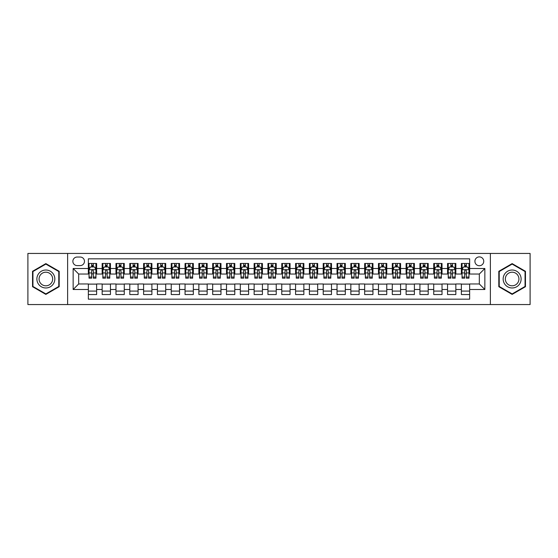 <?xml version="1.0" encoding="UTF-8"?>
<svg xmlns="http://www.w3.org/2000/svg" width="558" height="558" viewBox="0 0 558 558"><rect width="100%" height="100%" fill="white"/><g stroke="black" fill="none" stroke-linecap="round" stroke-linejoin="round"><path stroke-width="0.84" d="M479.329 256.896A4.422 4.422 0 0 0 474.907 261.318A4.422 4.422 0 0 0 479.329 265.734A4.422 4.422 0 0 0 483.751 261.318A4.422 4.422 0 0 0 479.329 256.896M490.377 304.556L530.1 304.556L530.1 253.444L490.377 253.444L490.377 304.556L67.623 304.556L67.623 253.444L27.9 253.444L27.9 304.556L67.623 304.556M469.655 263.46L461.368 263.46L461.368 268.503L455.844 268.503L455.844 274.027L461.368 274.027L461.368 268.503M455.844 268.503L455.844 263.46L447.551 263.46L447.551 268.503L442.027 268.503L442.027 274.027L447.551 274.027L447.551 268.503M442.027 268.503L442.027 263.46L433.733 263.46L433.733 268.503L428.209 268.503L428.209 274.027L433.733 274.027L433.733 268.503M428.209 268.503L428.209 263.46L419.923 263.46L419.923 268.503L414.392 268.503L414.392 274.027L419.923 274.027L419.923 268.503M414.392 268.503L414.392 263.46L406.105 263.46L406.105 268.503L400.581 268.503L400.581 274.027L406.105 274.027L406.105 268.503M400.581 268.503L400.581 263.46L392.288 263.46L392.288 268.503L386.764 268.503L386.764 274.027L392.288 274.027L392.288 268.503M386.764 268.503L386.764 263.46L378.47 263.46L378.47 268.503L372.946 268.503L372.946 274.027L378.47 274.027L378.47 268.503M372.946 268.503L372.946 263.46L364.66 263.46L364.66 268.503L359.129 268.503L359.129 274.027L364.66 274.027L364.66 268.503M359.129 268.503L359.129 263.46L350.843 263.46L350.843 268.503L345.318 268.503L345.318 274.027L350.843 274.027L350.843 268.503M345.318 268.503L345.318 263.46L337.025 263.46L337.025 268.503L331.501 268.503L331.501 274.027L337.025 274.027L337.025 268.503M331.501 268.503L331.501 263.46L323.208 263.46L323.208 268.503L317.683 268.503L317.683 274.027L323.208 274.027L323.208 268.503M317.683 268.503L317.683 263.46L309.397 263.46L309.397 268.503L303.866 268.503L303.866 274.027L309.397 274.027L309.397 268.503M303.866 268.503L303.866 263.46L295.58 263.46L295.58 268.503L290.055 268.503L290.055 274.027L295.58 274.027L295.58 268.503M290.055 268.503L290.055 263.46L281.762 263.46L281.762 268.503L276.238 268.503L276.238 274.027L281.762 274.027L281.762 268.503M276.238 268.503L276.238 263.46L267.945 263.46L267.945 268.503L262.42 268.503L262.42 274.027L267.945 274.027L267.945 268.503M262.42 268.503L262.42 263.46L254.134 263.46L254.134 268.503L248.603 268.503L248.603 274.027L254.134 274.027L254.134 268.503M248.603 268.503L248.603 263.46L240.317 263.46L240.317 268.503L234.792 268.503L234.792 274.027L240.317 274.027L240.317 268.503M234.792 268.503L234.792 263.46L226.499 263.46L226.499 268.503L220.975 268.503L220.975 274.027L226.499 274.027L226.499 268.503M220.975 268.503L220.975 263.46L212.682 263.46L212.682 268.503L207.157 268.503L207.157 274.027L212.682 274.027L212.682 268.503M207.157 268.503L207.157 263.46L198.871 263.46L198.871 268.503L193.34 268.503L193.34 274.027L198.871 274.027L198.871 268.503M193.34 268.503L193.34 263.46L185.054 263.46L185.054 268.503L179.53 268.503L179.53 274.027L185.054 274.027L185.054 268.503M179.53 268.503L179.53 263.46L171.236 263.46L171.236 268.503L165.712 268.503L165.712 274.027L171.236 274.027L171.236 268.503M165.712 268.503L165.712 263.46L157.419 263.46L157.419 268.503L151.895 268.503L151.895 274.027L157.419 274.027L157.419 268.503M151.895 268.503L151.895 263.46L143.608 263.46L143.608 268.503L138.077 268.503L138.077 274.027L143.608 274.027L143.608 268.503M138.077 268.503L138.077 263.46L129.791 263.46L129.791 268.503L124.267 268.503L124.267 274.027L129.791 274.027L129.791 268.503M124.267 268.503L124.267 263.46L115.973 263.46L115.973 268.503L110.449 268.503L110.449 274.027L115.973 274.027L115.973 268.503M110.449 268.503L110.449 263.46L102.156 263.46L102.156 274.027L96.632 274.027L96.632 263.46L88.345 263.46M88.345 294.54L96.632 294.54L96.632 283.973L102.156 283.973L102.156 294.54L110.449 294.54L110.449 283.973L115.973 283.973L115.973 289.497L110.449 289.497M115.973 289.497L115.973 294.54L124.267 294.54L124.267 283.973L129.791 283.973L129.791 289.497L124.267 289.497M129.791 289.497L129.791 294.54L138.077 294.54L138.077 283.973L143.608 283.973L143.608 289.497L138.077 289.497M143.608 289.497L143.608 294.54L151.895 294.54L151.895 283.973L157.419 283.973L157.419 289.497L151.895 289.497M157.419 289.497L157.419 294.54L165.712 294.54L165.712 283.973L171.236 283.973L171.236 289.497L165.712 289.497M171.236 289.497L171.236 294.54L179.53 294.54L179.53 283.973L185.054 283.973L185.054 289.497L179.53 289.497M185.054 289.497L185.054 294.54L193.34 294.54L193.34 283.973L198.871 283.973L198.871 289.497L193.34 289.497M198.871 289.497L198.871 294.54L207.157 294.54L207.157 283.973L212.682 283.973L212.682 289.497L207.157 289.497M212.682 289.497L212.682 294.54L220.975 294.54L220.975 283.973L226.499 283.973L226.499 289.497L220.975 289.497M226.499 289.497L226.499 294.54L234.792 294.54L234.792 283.973L240.317 283.973L240.317 289.497L234.792 289.497M240.317 289.497L240.317 294.54L248.603 294.54L248.603 283.973L254.134 283.973L254.134 289.497L248.603 289.497M254.134 289.497L254.134 294.54L262.42 294.54L262.42 283.973L267.945 283.973L267.945 289.497L262.42 289.497M267.945 289.497L267.945 294.54L276.238 294.54L276.238 283.973L281.762 283.973L281.762 289.497L276.238 289.497M281.762 289.497L281.762 294.54L290.055 294.54L290.055 283.973L295.58 283.973L295.58 289.497L290.055 289.497M295.58 289.497L295.58 294.54L303.866 294.54L303.866 283.973L309.397 283.973L309.397 289.497L303.866 289.497M309.397 289.497L309.397 294.54L317.683 294.54L317.683 283.973L323.208 283.973L323.208 289.497L317.683 289.497M323.208 289.497L323.208 294.54L331.501 294.54L331.501 283.973L337.025 283.973L337.025 289.497L331.501 289.497M337.025 289.497L337.025 294.54L345.318 294.54L345.318 283.973L350.843 283.973L350.843 289.497L345.318 289.497M350.843 289.497L350.843 294.54L359.129 294.54L359.129 283.973L364.66 283.973L364.66 289.497L359.129 289.497M364.66 289.497L364.66 294.54L372.946 294.54L372.946 283.973L378.47 283.973L378.47 289.497L372.946 289.497M378.47 289.497L378.47 294.54L386.764 294.54L386.764 283.973L392.288 283.973L392.288 289.497L386.764 289.497M392.288 289.497L392.288 294.54L400.581 294.54L400.581 283.973L406.105 283.973L406.105 289.497L400.581 289.497M406.105 289.497L406.105 294.54L414.392 294.54L414.392 283.973L419.923 283.973L419.923 289.497L414.392 289.497M419.923 289.497L419.923 294.54L428.209 294.54L428.209 283.973L433.733 283.973L433.733 289.497L428.209 289.497M433.733 289.497L433.733 294.54L442.027 294.54L442.027 283.973L447.551 283.973L447.551 289.497L442.027 289.497M447.551 289.497L447.551 294.54L455.844 294.54L455.844 283.973L461.368 283.973L461.368 289.497L455.844 289.497M77.15 265.601L80.192 265.601A4.283 4.283 0 0 0 84.474 261.318A4.283 4.283 0 0 0 80.192 257.036L77.15 257.036A4.283 4.283 0 0 0 72.868 261.318A4.283 4.283 0 0 0 77.15 265.601M490.377 253.444L67.623 253.444M469.655 268.503L469.655 258.828L88.345 258.828L88.345 274.027L78.671 274.027L78.671 283.973L88.345 283.973L88.345 299.172L469.655 299.172L469.655 283.973L479.329 283.973L479.329 274.027L469.655 274.027L469.655 268.503L484.853 268.503L484.853 289.497L469.655 289.497M88.345 289.497L73.147 289.497L73.147 268.503L88.345 268.503M461.368 289.497L461.368 294.54L469.655 294.54M88.345 266.912L89.036 266.912M91.658 266.912L93.319 266.912M95.941 266.912L96.632 266.912M88.345 273.887L89.036 273.887M91.658 273.887L93.319 273.887M95.941 273.887L96.632 273.887M88.345 284.113L96.632 284.113M88.345 291.088L96.632 291.088M102.156 273.887L102.853 273.887M105.476 273.887L107.136 273.887M109.759 273.887L110.449 273.887M102.156 266.912L102.853 266.912M105.476 266.912L107.136 266.912M109.759 266.912L110.449 266.912M102.156 284.113L110.449 284.113M102.156 291.088L110.449 291.088M115.973 284.113L124.267 284.113M115.973 291.088L124.267 291.088M115.973 266.912L116.664 266.912M119.293 266.912L120.947 266.912M123.576 266.912L124.267 266.912M115.973 273.887L116.664 273.887M119.293 273.887L120.947 273.887M123.576 273.887L124.267 273.887M129.791 284.113L138.077 284.113M129.791 291.088L138.077 291.088M129.791 266.912L130.481 266.912M133.104 266.912L134.764 266.912M137.387 266.912L138.077 266.912M129.791 273.887L130.481 273.887M133.104 273.887L134.764 273.887M137.387 273.887L138.077 273.887M143.608 284.113L151.895 284.113M143.608 291.088L151.895 291.088M143.608 266.912L144.299 266.912M146.921 266.912L148.581 266.912M151.204 266.912L151.895 266.912M143.608 273.887L144.299 273.887M146.921 273.887L148.581 273.887M151.204 273.887L151.895 273.887M157.419 284.113L165.712 284.113M157.419 291.088L165.712 291.088M157.419 266.912L158.116 266.912M160.739 266.912L162.399 266.912M165.022 266.912L165.712 266.912M157.419 273.887L158.116 273.887M160.739 273.887L162.399 273.887M165.022 273.887L165.712 273.887M171.236 284.113L179.53 284.113M171.236 291.088L179.53 291.088M171.236 266.912L171.927 266.912M174.556 266.912L176.209 266.912M178.839 266.912L179.53 266.912M171.236 273.887L171.927 273.887M174.556 273.887L176.209 273.887M178.839 273.887L179.53 273.887M185.054 284.113L193.34 284.113M185.054 291.088L193.34 291.088M185.054 266.912L185.744 266.912M188.367 266.912L190.027 266.912M192.649 266.912L193.34 266.912M185.054 273.887L185.744 273.887M188.367 273.887L190.027 273.887M192.649 273.887L193.34 273.887M198.871 284.113L207.157 284.113M198.871 291.088L207.157 291.088M198.871 266.912L199.562 266.912M202.184 266.912L203.844 266.912M206.467 266.912L207.157 266.912M198.871 273.887L199.562 273.887M202.184 273.887L203.844 273.887M206.467 273.887L207.157 273.887M212.682 284.113L220.975 284.113M212.682 291.088L220.975 291.088M212.682 266.912L213.372 266.912M216.002 266.912L217.662 266.912M220.284 266.912L220.975 266.912M212.682 273.887L213.372 273.887M216.002 273.887L217.662 273.887M220.284 273.887L220.975 273.887M226.499 284.113L234.792 284.113M226.499 291.088L234.792 291.088M226.499 266.912L227.19 266.912M229.819 266.912L231.472 266.912M234.102 266.912L234.792 266.912M226.499 273.887L227.19 273.887M229.819 273.887L231.472 273.887M234.102 273.887L234.792 273.887M240.317 284.113L248.603 284.113M240.317 291.088L248.603 291.088M240.317 266.912L241.007 266.912M243.63 266.912L245.29 266.912M247.912 266.912L248.603 266.912M240.317 273.887L241.007 273.887M243.63 273.887L245.29 273.887M247.912 273.887L248.603 273.887M254.134 284.113L262.42 284.113M254.134 291.088L262.42 291.088M254.134 266.912L254.825 266.912M257.447 266.912L259.107 266.912M261.73 266.912L262.42 266.912M254.134 273.887L254.825 273.887M257.447 273.887L259.107 273.887M261.73 273.887L262.42 273.887M267.945 284.113L276.238 284.113M267.945 291.088L276.238 291.088M267.945 266.912L268.635 266.912M271.265 266.912L272.918 266.912M275.547 266.912L276.238 266.912M267.945 273.887L268.635 273.887M271.265 273.887L272.918 273.887M275.547 273.887L276.238 273.887M281.762 284.113L290.055 284.113M281.762 291.088L290.055 291.088M281.762 266.912L282.453 266.912M285.082 266.912L286.735 266.912M289.365 266.912L290.055 266.912M281.762 273.887L282.453 273.887M285.082 273.887L286.735 273.887M289.365 273.887L290.055 273.887M295.58 284.113L303.866 284.113M295.58 291.088L303.866 291.088M295.58 266.912L296.27 266.912M298.893 266.912L300.553 266.912M303.175 266.912L303.866 266.912M295.58 273.887L296.27 273.887M298.893 273.887L300.553 273.887M303.175 273.887L303.866 273.887M309.397 284.113L317.683 284.113M309.397 291.088L317.683 291.088M309.397 266.912L310.088 266.912M312.71 266.912L314.37 266.912M316.993 266.912L317.683 266.912M309.397 273.887L310.088 273.887M312.71 273.887L314.37 273.887M316.993 273.887L317.683 273.887M323.208 284.113L331.501 284.113M323.208 291.088L331.501 291.088M323.208 266.912L323.898 266.912M326.528 266.912L328.181 266.912M330.81 266.912L331.501 266.912M323.208 273.887L323.898 273.887M326.528 273.887L328.181 273.887M330.81 273.887L331.501 273.887M337.025 284.113L345.318 284.113M337.025 291.088L345.318 291.088M337.025 266.912L337.716 266.912M340.338 266.912L341.998 266.912M344.628 266.912L345.318 266.912M337.025 273.887L337.716 273.887M340.338 273.887L341.998 273.887M344.628 273.887L345.318 273.887M350.843 284.113L359.129 284.113M350.843 291.088L359.129 291.088M350.843 266.912L351.533 266.912M354.156 266.912L355.816 266.912M358.438 266.912L359.129 266.912M350.843 273.887L351.533 273.887M354.156 273.887L355.816 273.887M358.438 273.887L359.129 273.887M364.66 284.113L372.946 284.113M364.66 291.088L372.946 291.088M364.66 266.912L365.35 266.912M367.973 266.912L369.633 266.912M372.256 266.912L372.946 266.912M364.66 273.887L365.35 273.887M367.973 273.887L369.633 273.887M372.256 273.887L372.946 273.887M378.47 284.113L386.764 284.113M378.47 291.088L386.764 291.088M378.47 266.912L379.161 266.912M381.791 266.912L383.444 266.912M386.073 266.912L386.764 266.912M378.47 273.887L379.161 273.887M381.791 273.887L383.444 273.887M386.073 273.887L386.764 273.887M392.288 284.113L400.581 284.113M392.288 291.088L400.581 291.088M392.288 266.912L392.978 266.912M395.601 266.912L397.261 266.912M399.884 266.912L400.581 266.912M392.288 273.887L392.978 273.887M395.601 273.887L397.261 273.887M399.884 273.887L400.581 273.887M406.105 284.113L414.392 284.113M406.105 291.088L414.392 291.088M406.105 266.912L406.796 266.912M409.419 266.912L411.079 266.912M413.701 266.912L414.392 266.912M406.105 273.887L406.796 273.887M409.419 273.887L411.079 273.887M413.701 273.887L414.392 273.887M419.923 284.113L428.209 284.113M419.923 291.088L428.209 291.088M419.923 266.912L420.613 266.912M423.236 266.912L424.896 266.912M427.519 266.912L428.209 266.912M419.923 273.887L420.613 273.887M423.236 273.887L424.896 273.887M427.519 273.887L428.209 273.887M433.733 284.113L442.027 284.113M433.733 291.088L442.027 291.088M433.733 266.912L434.424 266.912M437.054 266.912L438.707 266.912M441.336 266.912L442.027 266.912M433.733 273.887L434.424 273.887M437.054 273.887L438.707 273.887M441.336 273.887L442.027 273.887M447.551 284.113L455.844 284.113M447.551 291.088L455.844 291.088M447.551 266.912L448.241 266.912M450.864 266.912L452.524 266.912M455.147 266.912L455.844 266.912M447.551 273.887L448.241 273.887M450.864 273.887L452.524 273.887M455.147 273.887L455.844 273.887M461.368 284.113L469.655 284.113M461.368 291.088L469.655 291.088M461.368 266.912L462.059 266.912M464.681 266.912L466.342 266.912M468.964 266.912L469.655 266.912M461.368 273.887L462.059 273.887M464.681 273.887L466.342 273.887M468.964 273.887L469.655 273.887M78.671 274.027L73.147 268.503M78.671 283.973L73.147 289.497M484.853 268.503L479.329 274.027M484.853 289.497L479.329 283.973M45.861 294.394L59.19 286.7L59.19 271.3L45.861 263.606L32.531 271.3L32.531 286.7L45.861 294.394M525.469 271.3L512.139 263.606L498.81 271.3L498.81 286.7L512.139 294.394L525.469 286.7L525.469 271.3M93.319 265.252L91.658 265.252M95.941 277.047L93.319 277.047L93.319 278.17L95.941 278.17L95.941 269.744L94.56 266.982L90.417 266.982L89.036 269.744L89.036 278.17L91.658 278.17L91.658 277.047L89.036 277.047M89.036 269.744L89.036 263.46M95.941 269.744L95.941 263.46M91.658 266.982L91.658 263.46M93.319 263.46L93.319 266.982M93.319 277.047L93.319 270.776C92.767 269.716 92.209 269.716 91.658 270.776L91.658 277.047M45.861 270.023A8.977 8.977 0 0 0 36.877 279A8.977 8.977 0 0 0 45.861 287.977A8.977 8.977 0 0 0 54.837 279A8.977 8.977 0 0 0 45.861 270.023M45.861 272.199A6.801 6.801 0 0 0 39.06 279A6.801 6.801 0 0 0 45.861 285.801A6.801 6.801 0 0 0 52.661 279A6.801 6.801 0 0 0 45.861 272.199M58.778 286.456L45.861 293.913L32.943 286.456L32.943 271.544L45.861 264.087L58.778 271.544L58.778 286.456M504.362 274.508A8.977 8.977 0 0 0 507.647 286.777A8.977 8.977 0 0 0 519.917 283.492A8.977 8.977 0 0 0 516.631 271.223A8.977 8.977 0 0 0 504.362 274.508M506.252 275.603A6.801 6.801 0 0 0 508.743 284.887A6.801 6.801 0 0 0 518.026 282.397A6.801 6.801 0 0 0 515.536 273.113A6.801 6.801 0 0 0 506.252 275.603M525.057 271.544L525.057 286.456L512.139 293.913L499.222 286.456L499.222 271.544L512.139 264.087L525.057 271.544M107.136 265.252L105.476 265.252M109.759 277.047L107.136 277.047L107.136 278.17L109.759 278.17L109.759 269.744L108.378 266.982L104.234 266.982L102.853 269.744L102.853 278.17L105.476 278.17L105.476 277.047L102.853 277.047M102.853 269.744L102.853 263.46M109.759 269.744L109.759 263.46M105.476 266.982L105.476 263.46M107.136 263.46L107.136 266.982M107.136 277.047L107.136 270.776C106.578 269.716 106.027 269.716 105.476 270.776L105.476 277.047M120.947 265.252L119.293 265.252M123.576 277.047L120.947 277.047L120.947 278.17L123.576 278.17L123.576 269.744L122.195 266.982L118.045 266.982L116.664 269.744L116.664 278.17L119.293 278.17L119.293 277.047L116.664 277.047M116.664 269.744L116.664 263.46M123.576 269.744L123.576 263.46M119.293 266.982L119.293 263.46M120.947 263.46L120.947 266.982M120.947 277.047L120.947 270.776C120.395 269.716 119.844 269.716 119.293 270.776L119.293 277.047M134.764 265.252L133.104 265.252M137.387 277.047L134.764 277.047L134.764 278.17L137.387 278.17L137.387 269.744L136.006 266.982L131.862 266.982L130.481 269.744L130.481 278.17L133.104 278.17L133.104 277.047L130.481 277.047M130.481 269.744L130.481 263.46M137.387 269.744L137.387 263.46M133.104 266.982L133.104 263.46M134.764 263.46L134.764 266.982M134.764 277.047L134.764 270.776C134.213 269.716 133.662 269.716 133.104 270.776L133.104 277.047M148.581 265.252L146.921 265.252M151.204 277.047L148.581 277.047L148.581 278.17L151.204 278.17L151.204 269.744L149.823 266.982L145.68 266.982L144.299 269.744L144.299 278.17L146.921 278.17L146.921 277.047L144.299 277.047M144.299 269.744L144.299 263.46M151.204 269.744L151.204 263.46M146.921 266.982L146.921 263.46M148.581 263.46L148.581 266.982M148.581 277.047L148.581 270.776C148.03 269.716 147.472 269.716 146.921 270.776L146.921 277.047M162.399 265.252L160.739 265.252M165.022 277.047L162.399 277.047L162.399 278.17L165.022 278.17L165.022 269.744L163.64 266.982L159.497 266.982L158.116 269.744L158.116 278.17L160.739 278.17L160.739 277.047L158.116 277.047M158.116 269.744L158.116 263.46M165.022 269.744L165.022 263.46M160.739 266.982L160.739 263.46M162.399 263.46L162.399 266.982M162.399 277.047L162.399 270.776C161.841 269.716 161.29 269.716 160.739 270.776L160.739 277.047M176.209 265.252L174.556 265.252M178.839 277.047L176.209 277.047L176.209 278.17L178.839 278.17L178.839 269.744L177.458 266.982L173.308 266.982L171.927 269.744L171.927 278.17L174.556 278.17L174.556 277.047L171.927 277.047M171.927 269.744L171.927 263.46M178.839 269.744L178.839 263.46M174.556 266.982L174.556 263.46M176.209 263.46L176.209 266.982M176.209 277.047L176.209 270.776C175.658 269.716 175.107 269.716 174.556 270.776L174.556 277.047M190.027 265.252L188.367 265.252M192.649 277.047L190.027 277.047L190.027 278.17L192.649 278.17L192.649 269.744L191.268 266.982L187.125 266.982L185.744 269.744L185.744 278.17L188.367 278.17L188.367 277.047L185.744 277.047M185.744 269.744L185.744 263.46M192.649 269.744L192.649 263.46M188.367 266.982L188.367 263.46M190.027 263.46L190.027 266.982M190.027 277.047L190.027 270.776C189.476 269.716 188.925 269.716 188.367 270.776L188.367 277.047M203.844 265.252L202.184 265.252M206.467 277.047L203.844 277.047L203.844 278.17L206.467 278.17L206.467 269.744L205.086 266.982L200.943 266.982L199.562 269.744L199.562 278.17L202.184 278.17L202.184 277.047L199.562 277.047M199.562 269.744L199.562 263.46M206.467 269.744L206.467 263.46M202.184 266.982L202.184 263.46M203.844 263.46L203.844 266.982M203.844 277.047L203.844 270.776C203.293 269.716 202.735 269.716 202.184 270.776L202.184 277.047M217.662 265.252L216.002 265.252M220.284 277.047L217.662 277.047L217.662 278.17L220.284 278.17L220.284 269.744L218.903 266.982L214.76 266.982L213.372 269.744L213.372 278.17L216.002 278.17L216.002 277.047L213.372 277.047M213.372 269.744L213.372 263.46M220.284 269.744L220.284 263.46M216.002 266.982L216.002 263.46M217.662 263.46L217.662 266.982M217.662 277.047L217.662 270.776C217.104 269.716 216.553 269.716 216.002 270.776L216.002 277.047M231.472 265.252L229.819 265.252M234.102 277.047L231.472 277.047L231.472 278.17L234.102 278.17L234.102 269.744L232.721 266.982L228.571 266.982L227.19 269.744L227.19 278.17L229.819 278.17L229.819 277.047L227.19 277.047M227.19 269.744L227.19 263.46M234.102 269.744L234.102 263.46M229.819 266.982L229.819 263.46M231.472 263.46L231.472 266.982M231.472 277.047L231.472 270.776C230.921 269.716 230.37 269.716 229.819 270.776L229.819 277.047M245.29 265.252L243.63 265.252M247.912 277.047L245.29 277.047L245.29 278.17L247.912 278.17L247.912 269.744L246.531 266.982L242.388 266.982L241.007 269.744L241.007 278.17L243.63 278.17L243.63 277.047L241.007 277.047M241.007 269.744L241.007 263.46M247.912 269.744L247.912 263.46M243.63 266.982L243.63 263.46M245.29 263.46L245.29 266.982M245.29 277.047L245.29 270.776C244.739 269.716 244.188 269.716 243.63 270.776L243.63 277.047M259.107 265.252L257.447 265.252M261.73 277.047L259.107 277.047L259.107 278.17L261.73 278.17L261.73 269.744L260.349 266.982L256.206 266.982L254.825 269.744L254.825 278.17L257.447 278.17L257.447 277.047L254.825 277.047M254.825 269.744L254.825 263.46M261.73 269.744L261.73 263.46M257.447 266.982L257.447 263.46M259.107 263.46L259.107 266.982M259.107 277.047L259.107 270.776C258.556 269.716 257.998 269.716 257.447 270.776L257.447 277.047M272.918 265.252L271.265 265.252M275.547 277.047L272.918 277.047L272.918 278.17L275.547 278.17L275.547 269.744L274.166 266.982L270.023 266.982L268.635 269.744L268.635 278.17L271.265 278.17L271.265 277.047L268.635 277.047M268.635 269.744L268.635 263.46M275.547 269.744L275.547 263.46M271.265 266.982L271.265 263.46M272.918 263.46L272.918 266.982M272.918 277.047L272.918 270.776C272.367 269.716 271.816 269.716 271.265 270.776L271.265 277.047M286.735 265.252L285.082 265.252M289.365 277.047L286.735 277.047L286.735 278.17L289.365 278.17L289.365 269.744L287.977 266.982L283.834 266.982L282.453 269.744L282.453 278.17L285.082 278.17L285.082 277.047L282.453 277.047M282.453 269.744L282.453 263.46M289.365 269.744L289.365 263.46M285.082 266.982L285.082 263.46M286.735 263.46L286.735 266.982M286.735 277.047L286.735 270.776C286.184 269.716 285.633 269.716 285.082 270.776L285.082 277.047M300.553 265.252L298.893 265.252M303.175 277.047L300.553 277.047L300.553 278.17L303.175 278.17L303.175 269.744L301.794 266.982L297.651 266.982L296.27 269.744L296.27 278.17L298.893 278.17L298.893 277.047L296.27 277.047M296.27 269.744L296.27 263.46M303.175 269.744L303.175 263.46M298.893 266.982L298.893 263.46M300.553 263.46L300.553 266.982M300.553 277.047L300.553 270.776C300.002 269.716 299.451 269.716 298.893 270.776L298.893 277.047M314.37 265.252L312.71 265.252M316.993 277.047L314.37 277.047L314.37 278.17L316.993 278.17L316.993 269.744L315.612 266.982L311.469 266.982L310.088 269.744L310.088 278.17L312.71 278.17L312.71 277.047L310.088 277.047M310.088 269.744L310.088 263.46M316.993 269.744L316.993 263.46M312.71 266.982L312.71 263.46M314.37 263.46L314.37 266.982M314.37 277.047L314.37 270.776C313.819 269.716 313.261 269.716 312.71 270.776L312.71 277.047M328.181 265.252L326.528 265.252M330.81 277.047L328.181 277.047L328.181 278.17L330.81 278.17L330.81 269.744L329.429 266.982L325.279 266.982L323.898 269.744L323.898 278.17L326.528 278.17L326.528 277.047L323.898 277.047M323.898 269.744L323.898 263.46M330.81 269.744L330.81 263.46M326.528 266.982L326.528 263.46M328.181 263.46L328.181 266.982M328.181 277.047L328.181 270.776C327.63 269.716 327.079 269.716 326.528 270.776L326.528 277.047M341.998 265.252L340.338 265.252M344.628 277.047L341.998 277.047L341.998 278.17L344.628 278.17L344.628 269.744L343.24 266.982L339.097 266.982L337.716 269.744L337.716 278.17L340.338 278.17L340.338 277.047L337.716 277.047M337.716 269.744L337.716 263.46M344.628 269.744L344.628 263.46M340.338 266.982L340.338 263.46M341.998 263.46L341.998 266.982M341.998 277.047L341.998 270.776C341.447 269.716 340.896 269.716 340.338 270.776L340.338 277.047M355.816 265.252L354.156 265.252M358.438 277.047L355.816 277.047L355.816 278.17L358.438 278.17L358.438 269.744L357.057 266.982L352.914 266.982L351.533 269.744L351.533 278.17L354.156 278.17L354.156 277.047L351.533 277.047M351.533 269.744L351.533 263.46M358.438 269.744L358.438 263.46M354.156 266.982L354.156 263.46M355.816 263.46L355.816 266.982M355.816 277.047L355.816 270.776C355.265 269.716 354.714 269.716 354.156 270.776L354.156 277.047M369.633 265.252L367.973 265.252M372.256 277.047L369.633 277.047L369.633 278.17L372.256 278.17L372.256 269.744L370.875 266.982L366.732 266.982L365.35 269.744L365.35 278.17L367.973 278.17L367.973 277.047L365.35 277.047M365.35 269.744L365.35 263.46M372.256 269.744L372.256 263.46M367.973 266.982L367.973 263.46M369.633 263.46L369.633 266.982M369.633 277.047L369.633 270.776C369.082 269.716 368.524 269.716 367.973 270.776L367.973 277.047M383.444 265.252L381.791 265.252M386.073 277.047L383.444 277.047L383.444 278.17L386.073 278.17L386.073 269.744L384.692 266.982L380.542 266.982L379.161 269.744L379.161 278.17L381.791 278.17L381.791 277.047L379.161 277.047M379.161 269.744L379.161 263.46M386.073 269.744L386.073 263.46M381.791 266.982L381.791 263.46M383.444 263.46L383.444 266.982M383.444 277.047L383.444 270.776C382.893 269.716 382.342 269.716 381.791 270.776L381.791 277.047M397.261 265.252L395.601 265.252M399.884 277.047L397.261 277.047L397.261 278.17L399.884 278.17L399.884 269.744L398.503 266.982L394.36 266.982L392.978 269.744L392.978 278.17L395.601 278.17L395.601 277.047L392.978 277.047M392.978 269.744L392.978 263.46M399.884 269.744L399.884 263.46M395.601 266.982L395.601 263.46M397.261 263.46L397.261 266.982M397.261 277.047L397.261 270.776C396.71 269.716 396.159 269.716 395.601 270.776L395.601 277.047M411.079 265.252L409.419 265.252M413.701 277.047L411.079 277.047L411.079 278.17L413.701 278.17L413.701 269.744L412.32 266.982L408.177 266.982L406.796 269.744L406.796 278.17L409.419 278.17L409.419 277.047L406.796 277.047M406.796 269.744L406.796 263.46M413.701 269.744L413.701 263.46M409.419 266.982L409.419 263.46M411.079 263.46L411.079 266.982M411.079 277.047L411.079 270.776C410.528 269.716 409.977 269.716 409.419 270.776L409.419 277.047M424.896 265.252L423.236 265.252M427.519 277.047L424.896 277.047L424.896 278.17L427.519 278.17L427.519 269.744L426.138 266.982L421.994 266.982L420.613 269.744L420.613 278.17L423.236 278.17L423.236 277.047L420.613 277.047M420.613 269.744L420.613 263.46M427.519 269.744L427.519 263.46M423.236 266.982L423.236 263.46M424.896 263.46L424.896 266.982M424.896 277.047L424.896 270.776C424.345 269.716 423.787 269.716 423.236 270.776L423.236 277.047M438.707 265.252L437.054 265.252M441.336 277.047L438.707 277.047L438.707 278.17L441.336 278.17L441.336 269.744L439.955 266.982L435.805 266.982L434.424 269.744L434.424 278.17L437.054 278.17L437.054 277.047L434.424 277.047M434.424 269.744L434.424 263.46M441.336 269.744L441.336 263.46M437.054 266.982L437.054 263.46M438.707 263.46L438.707 266.982M438.707 277.047L438.707 270.776C438.156 269.716 437.605 269.716 437.054 270.776L437.054 277.047M452.524 265.252L450.864 265.252M455.147 277.047L452.524 277.047L452.524 278.17L455.147 278.17L455.147 269.744L453.766 266.982L449.622 266.982L448.241 269.744L448.241 278.17L450.864 278.17L450.864 277.047L448.241 277.047M448.241 269.744L448.241 263.46M455.147 269.744L455.147 263.46M450.864 266.982L450.864 263.46M452.524 263.46L452.524 266.982M452.524 277.047L452.524 270.776C451.973 269.716 451.422 269.716 450.864 270.776L450.864 277.047M466.342 265.252L464.681 265.252M468.964 277.047L466.342 277.047L466.342 278.17L468.964 278.17L468.964 269.744L467.583 266.982L463.44 266.982L462.059 269.744L462.059 278.17L464.681 278.17L464.681 277.047L462.059 277.047M462.059 269.744L462.059 263.46M468.964 269.744L468.964 263.46M464.681 266.982L464.681 263.46M466.342 263.46L466.342 266.982M466.342 277.047L466.342 270.776C465.79 269.716 465.239 269.716 464.681 270.776L464.681 277.047M102.156 289.497L96.632 289.497M102.156 268.503L96.632 268.503M95.906 269.674L89.071 269.674M89.036 267.742L90.033 267.742M94.944 267.742L95.941 267.742M91.658 272.946L89.036 272.946M95.941 272.946L93.319 272.946M93.319 266.131L91.658 266.131M109.724 269.674L102.881 269.674M102.853 267.742L103.851 267.742M108.754 267.742L109.759 267.742M105.476 272.946L102.853 272.946M109.759 272.946L107.136 272.946M107.136 266.131L105.476 266.131M123.541 269.674L116.699 269.674M116.664 267.742L117.668 267.742M122.572 267.742L123.576 267.742M119.293 272.946L116.664 272.946M123.576 272.946L120.947 272.946M120.947 266.131L119.293 266.131M137.352 269.674L130.516 269.674M130.481 267.742L131.486 267.742M136.389 267.742L137.387 267.742M133.104 272.946L130.481 272.946M137.387 272.946L134.764 272.946M134.764 266.131L133.104 266.131M151.169 269.674L144.334 269.674M144.299 267.742L145.296 267.742M150.207 267.742L151.204 267.742M146.921 272.946L144.299 272.946M151.204 272.946L148.581 272.946M148.581 266.131L146.921 266.131M164.987 269.674L158.144 269.674M158.116 267.742L159.114 267.742M164.017 267.742L165.022 267.742M160.739 272.946L158.116 272.946M165.022 272.946L162.399 272.946M162.399 266.131L160.739 266.131M178.804 269.674L171.962 269.674M171.927 267.742L172.931 267.742M177.835 267.742L178.839 267.742M174.556 272.946L171.927 272.946M178.839 272.946L176.209 272.946M176.209 266.131L174.556 266.131M192.615 269.674L185.779 269.674M185.744 267.742L186.749 267.742M191.652 267.742L192.649 267.742M188.367 272.946L185.744 272.946M192.649 272.946L190.027 272.946M190.027 266.131L188.367 266.131M206.432 269.674L199.597 269.674M199.562 267.742L200.559 267.742M205.47 267.742L206.467 267.742M202.184 272.946L199.562 272.946M206.467 272.946L203.844 272.946M203.844 266.131L202.184 266.131M220.25 269.674L213.407 269.674M213.372 267.742L214.377 267.742M219.28 267.742L220.284 267.742M216.002 272.946L213.372 272.946M220.284 272.946L217.662 272.946M217.662 266.131L216.002 266.131M234.067 269.674L227.225 269.674M227.19 267.742L228.194 267.742M233.098 267.742L234.102 267.742M229.819 272.946L227.19 272.946M234.102 272.946L231.472 272.946M231.472 266.131L229.819 266.131M247.878 269.674L241.042 269.674M241.007 267.742L242.012 267.742M246.915 267.742L247.912 267.742M243.63 272.946L241.007 272.946M247.912 272.946L245.29 272.946M245.29 266.131L243.63 266.131M261.695 269.674L254.86 269.674M254.825 267.742L255.822 267.742M260.726 267.742L261.73 267.742M257.447 272.946L254.825 272.946M261.73 272.946L259.107 272.946M259.107 266.131L257.447 266.131M275.512 269.674L268.67 269.674M268.635 267.742L269.64 267.742M274.543 267.742L275.547 267.742M271.265 272.946L268.635 272.946M275.547 272.946L272.918 272.946M272.918 266.131L271.265 266.131M289.33 269.674L282.488 269.674M282.453 267.742L283.457 267.742M288.36 267.742L289.365 267.742M285.082 272.946L282.453 272.946M289.365 272.946L286.735 272.946M286.735 266.131L285.082 266.131M303.14 269.674L296.305 269.674M296.27 267.742L297.274 267.742M302.178 267.742L303.175 267.742M298.893 272.946L296.27 272.946M303.175 272.946L300.553 272.946M300.553 266.131L298.893 266.131M316.958 269.674L310.122 269.674M310.088 267.742L311.085 267.742M315.988 267.742L316.993 267.742M312.71 272.946L310.088 272.946M316.993 272.946L314.37 272.946M314.37 266.131L312.71 266.131M330.775 269.674L323.933 269.674M323.898 267.742L324.902 267.742M329.806 267.742L330.81 267.742M326.528 272.946L323.898 272.946M330.81 272.946L328.181 272.946M328.181 266.131L326.528 266.131M344.593 269.674L337.75 269.674M337.716 267.742L338.72 267.742M343.623 267.742L344.628 267.742M340.338 272.946L337.716 272.946M344.628 272.946L341.998 272.946M341.998 266.131L340.338 266.131M358.403 269.674L351.568 269.674M351.533 267.742L352.53 267.742M357.441 267.742L358.438 267.742M354.156 272.946L351.533 272.946M358.438 272.946L355.816 272.946M355.816 266.131L354.156 266.131M372.221 269.674L365.385 269.674M365.35 267.742L366.348 267.742M371.251 267.742L372.256 267.742M367.973 272.946L365.35 272.946M372.256 272.946L369.633 272.946M369.633 266.131L367.973 266.131M386.038 269.674L379.196 269.674M379.161 267.742L380.165 267.742M385.069 267.742L386.073 267.742M381.791 272.946L379.161 272.946M386.073 272.946L383.444 272.946M383.444 266.131L381.791 266.131M399.856 269.674L393.013 269.674M392.978 267.742L393.983 267.742M398.886 267.742L399.884 267.742M395.601 272.946L392.978 272.946M399.884 272.946L397.261 272.946M397.261 266.131L395.601 266.131M413.666 269.674L406.831 269.674M406.796 267.742L407.793 267.742M412.704 267.742L413.701 267.742M409.419 272.946L406.796 272.946M413.701 272.946L411.079 272.946M411.079 266.131L409.419 266.131M427.484 269.674L420.648 269.674M420.613 267.742L421.611 267.742M426.514 267.742L427.519 267.742M423.236 272.946L420.613 272.946M427.519 272.946L424.896 272.946M424.896 266.131L423.236 266.131M441.301 269.674L434.459 269.674M434.424 267.742L435.428 267.742M440.332 267.742L441.336 267.742M437.054 272.946L434.424 272.946M441.336 272.946L438.707 272.946M438.707 266.131L437.054 266.131M455.119 269.674L448.276 269.674M448.241 267.742L449.246 267.742M454.149 267.742L455.147 267.742M450.864 272.946L448.241 272.946M455.147 272.946L452.524 272.946M452.524 266.131L450.864 266.131M468.929 269.674L462.094 269.674M462.059 267.742L463.056 267.742M467.967 267.742L468.964 267.742M464.681 272.946L462.059 272.946M468.964 272.946L466.342 272.946M466.342 266.131L464.681 266.131"/></g></svg>
